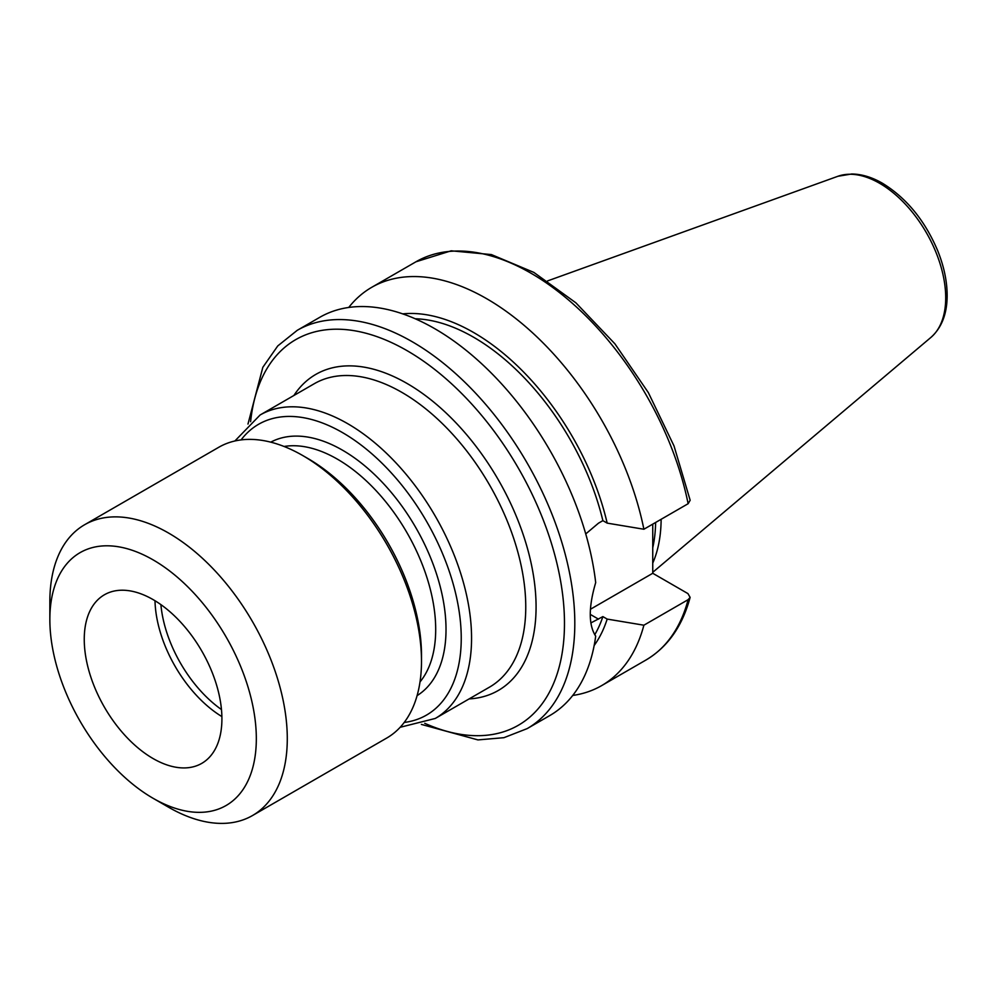 <?xml version="1.0" encoding="UTF-8"?>
<svg xmlns="http://www.w3.org/2000/svg" width="997" height="997" viewBox="0 0 997 997"><rect width="100%" height="100%" fill="white"/><g stroke="black" fill="none" stroke-linecap="round" stroke-linejoin="round"><path stroke-width="1.5" d="M221.471 709.552A96.834 55.907 60 0 1 160.891 604.606M421.382 724.408L477.949 739.911L503.946 737.68L527.176 728.608L549.733 715.597A229.946 132.763 -120 0 0 595.695 636.136C588.467 624.982 588.467 607.136 595.695 582.597A229.946 132.763 -120 0 0 486.087 367.93A229.946 132.763 -120 0 0 319.788 317.308L297.231 330.331L277.764 345.922L262.834 367.307L247.979 424.061M594.735 634.765A191.985 110.841 -120 0 0 602.873 616.607L590.86 622.938M594.162 645.508A197.78 114.194 -120 0 0 607.173 619.087L602.873 616.607M572.727 695.457A229.946 132.763 -120 0 0 601.665 685.6A229.946 132.763 -120 0 0 643.888 625.206L607.173 619.087M590.461 609.242L652.748 573.275L687.942 593.601L690.123 597.377L688.129 599.671L643.888 625.206M585.738 533.931L598.487 523.176L602.873 520.646L607.173 523.126L643.888 529.245L688.129 503.709L690.161 500.27L674.022 445.958L648.349 392.619L614.9 343.815L575.88 302.826L533.831 272.393L491.409 254.584L451.18 250.808L415.961 261.787L371.719 287.323A229.946 132.763 -120 0 0 348.726 307.462M652.748 524.135L652.748 573.275M652.748 563.106A162.237 93.668 -120 0 0 661.136 519.287M652.748 547.789A160.592 92.721 -120 0 0 655.615 522.478M643.888 529.245A229.946 132.763 -120 0 0 529.046 329.646A229.946 132.763 -120 0 0 371.719 287.323M607.173 523.126A197.78 114.194 -120 0 0 402.701 313.881M602.873 520.646A191.985 110.841 -120 0 0 415.226 318.778M221.895 716.594A97.345 56.206 60 0 1 154.996 600.73M84.259 640.51A97.345 56.206 60 0 1 104.411 594.773A97.345 56.206 60 0 1 201.755 650.979A97.345 56.206 60 0 1 201.755 763.378A97.345 56.206 60 0 1 127.217 737.792A97.345 56.206 60 0 1 84.259 640.51M256.316 736.908A145.998 84.296 60 0 1 153.089 798.285A145.998 84.296 60 0 1 49.85 619.473A145.998 84.296 60 0 1 152.329 559.429A145.998 84.296 60 0 1 256.316 736.908M153.089 798.285L168.568 807.221A167.895 96.933 -120 0 0 252.515 815.534A167.895 96.933 -120 0 0 287.273 736.646A167.895 96.933 -120 0 0 213.196 568.863A167.895 96.933 -120 0 0 84.62 524.734A167.895 96.933 -120 0 0 49.85 601.59L49.85 619.473M84.62 524.734L218.829 447.242A167.895 96.933 60 0 1 302.776 455.567A167.895 96.933 60 0 1 421.482 659.167A167.895 96.933 60 0 1 421.494 661.198A167.895 96.933 60 0 1 386.724 738.054L252.515 815.534M421.494 661.198L421.494 655.228A160.592 92.721 -120 0 0 421.482 653.284A160.592 92.721 -120 0 0 307.936 458.545L302.776 455.567M469.089 698.922A182.501 105.37 -120 0 0 498.288 479.769A182.501 105.37 -120 0 0 293.903 395.473M260.092 415.001L314.292 383.708A175.198 101.146 60 0 1 401.878 392.382A175.198 101.146 60 0 1 516.334 546.767A175.198 101.146 60 0 1 489.477 687.157L435.278 718.451A175.198 101.146 -120 0 0 462.134 578.061A175.198 101.146 -120 0 0 347.679 423.675A175.198 101.146 -120 0 0 260.092 415.001L234.868 440.998M424.747 723.311A222.643 128.551 -120 0 0 564.227 612.968A222.643 128.551 -120 0 0 407.05 350.657A222.643 128.551 -120 0 0 250.608 421.694M284.108 446.482A139.057 80.283 60 0 1 337.36 459.143A139.057 80.283 60 0 1 423.688 568.165A139.057 80.283 60 0 1 420.024 681.911M417.095 695.619A146.36 84.508 -120 0 0 437.758 577.886A146.36 84.508 -120 0 0 342.519 450.195A146.36 84.508 -120 0 0 270.773 442.157M241.087 439.901A167.895 96.933 60 0 1 342.519 432.611A167.895 96.933 60 0 1 456.838 598.711A167.895 96.933 60 0 1 404.209 722.451M527.176 728.608A229.946 132.763 -120 0 0 562.433 544.35A229.946 132.763 -120 0 0 412.21 341.722A229.946 132.763 -120 0 0 297.231 330.331M690.123 597.377C682.384 626.228 667.641 647.128 645.894 660.064A229.946 132.763 -120 0 0 688.129 599.671M590.286 614.401L598.487 619.137M930.911 337.422A93.531 54 -120 0 0 939.286 261.289A93.531 54 -120 0 0 879.578 183.274A93.531 54 -120 0 0 837.891 176.282L851.662 173.989C861.72 174.114 872.001 177.204 882.482 183.274C906.51 198.029 924.929 220.536 937.741 250.808C944.122 266.722 947.262 281.964 947.15 296.508C946.913 314.304 941.504 327.938 930.911 337.422L652.748 572.315M688.129 503.709A229.946 132.763 -120 0 0 573.275 304.11A229.946 132.763 -120 0 0 415.961 261.787M400.158 727.287L435.278 718.451M645.894 660.064L601.665 685.6M837.891 176.282L547.577 280.917"/></g></svg>
